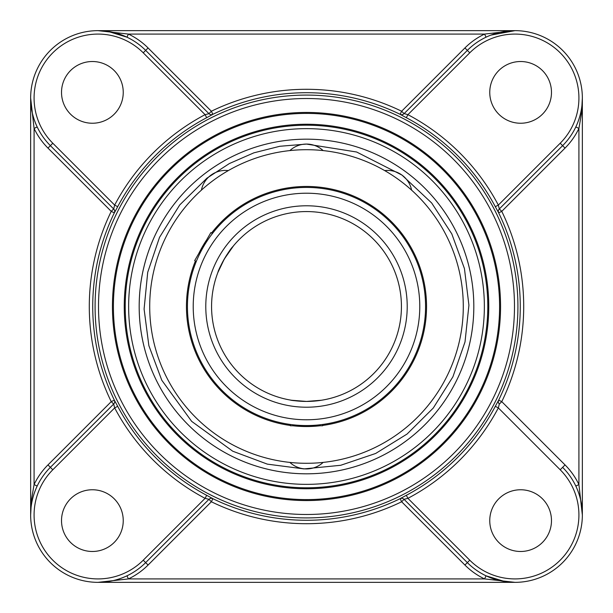 <?xml version="1.0" encoding="UTF-8"?>
<svg xmlns="http://www.w3.org/2000/svg" width="613" height="613" viewBox="0 0 613 613"><rect width="100%" height="100%" fill="white"/><g stroke="black" fill="none" stroke-linecap="round" stroke-linejoin="round"><path stroke-width="0.92" d="M306.5 113.405A193.095 193.095 0 0 1 473.726 403.048A193.095 193.095 0 0 1 139.274 403.048A193.095 193.095 0 0 1 306.5 113.405M306.5 112.44A194.06 194.06 0 0 0 138.438 403.53A194.06 194.06 0 0 0 474.562 403.53A194.06 194.06 0 0 0 306.5 112.44M124.247 306.5A182.253 182.253 0 0 0 397.63 464.34A182.253 182.253 0 0 0 397.63 148.66A182.253 182.253 0 0 0 124.247 306.5M125.213 306.5A181.287 181.287 0 0 1 397.147 149.495A181.287 181.287 0 0 1 397.147 463.505A181.287 181.287 0 0 1 125.213 306.5M47.96 148.085L111.237 211.362L113.658 208.933L50.381 145.656L47.96 148.085A70.802 70.802 0 0 1 34.083 128.423L37.178 126.952C32.795 117.527 30.619 107.888 30.65 98.019L30.65 514.981L31.493 499.61L34.083 484.576L34.083 128.423L30.65 98.019M404.128 499.411L467.344 562.619L464.915 565.04A70.802 70.802 0 0 0 484.576 578.917L486.048 575.822L505.058 581.614L514.981 582.35L484.576 578.917L128.423 578.917L98.019 582.35L514.981 582.35M582.35 514.981L578.917 484.576L575.822 486.048C580.205 495.473 582.381 505.112 582.35 514.981L582.35 98.019L581.507 113.39L578.917 128.423L578.917 484.576A70.802 70.802 0 0 0 565.04 464.915L562.619 467.344A67.369 67.369 0 0 1 562.619 562.619A67.369 67.369 0 0 1 467.344 562.619L469.765 560.19L407.913 498.338L404.044 499.319A3.433 3.425 -45 0 0 400.12 498.668L406.312 495.312L407.913 498.338A216.994 216.994 0 0 0 498.338 407.913L499.319 404.044A3.433 3.425 -45 0 1 498.668 400.12A3.433 3.425 -45 0 0 499.342 404.067L499.319 404.044M113.589 404.128L50.381 467.344A67.369 67.369 0 0 0 50.381 562.619A67.369 67.369 0 0 0 145.656 562.619L148.085 565.04A70.802 70.802 0 0 1 128.423 578.917L126.952 575.822C117.527 580.205 107.888 582.381 98.019 582.35M30.65 514.981C30.619 505.112 32.795 495.473 37.178 486.048L34.083 484.576A70.802 70.802 0 0 1 47.96 464.915L111.237 401.638L114.317 400.136L117.688 406.312L114.662 407.913A216.994 216.994 0 0 0 205.087 498.338L208.956 499.319A3.433 3.425 45 0 1 212.88 498.668A3.433 3.425 45 0 0 208.933 499.342L211.362 501.763A217.209 217.209 0 0 0 401.638 501.763L464.915 565.04M47.96 464.915L50.381 467.344L113.658 404.067L111.237 401.638A217.209 217.209 0 0 1 111.237 211.362L114.317 212.864A3.433 3.425 135 0 0 113.681 208.956L113.589 208.872M208.956 113.681L205.087 114.662A216.994 216.994 0 0 0 114.662 205.087L52.81 143.235L50.381 145.656A67.369 67.369 0 0 1 50.381 50.381A67.369 67.369 0 0 1 145.656 50.381L208.933 113.658A3.433 3.425 135 0 0 212.864 114.317A3.433 3.425 135 0 1 208.956 113.681L145.656 50.381L148.085 47.96A70.802 70.802 0 0 0 128.423 34.083L126.952 37.178L107.942 31.386L98.019 30.65L128.423 34.083L484.576 34.083L514.981 30.65L98.019 30.65M490.806 35.133L514.981 30.65M464.915 47.96L401.638 111.237L404.067 113.658L467.344 50.381L464.915 47.96A70.802 70.802 0 0 1 484.576 34.083L486.048 37.178M582.35 98.019C582.381 107.888 580.205 117.527 575.822 126.952L578.917 128.423A70.802 70.802 0 0 1 565.04 148.085L501.763 211.362L498.683 212.864L495.312 206.688L498.338 205.087A216.994 216.994 0 0 0 407.913 114.662L404.128 113.589M565.04 464.915L501.763 401.638A217.209 217.209 0 0 0 501.763 211.362L499.342 208.933A3.433 3.425 -135 0 0 498.683 212.864A3.433 3.425 -135 0 1 499.319 208.956L562.619 145.656A67.369 67.369 0 0 0 562.619 50.381A67.369 67.369 0 0 0 467.344 50.381L404.044 113.681A3.433 3.425 -135 0 1 400.12 114.332A3.433 3.425 -135 0 0 404.067 113.658M369.401 151.449A167.326 167.326 0 0 0 139.174 306.5A167.326 167.326 0 0 0 468.332 349.019A167.326 167.326 0 0 0 369.401 151.449M50.381 145.656L113.681 208.956L114.662 205.087L117.688 206.688L114.332 212.88A3.433 3.425 135 0 0 113.658 208.933M143.235 560.19A63.944 63.944 0 0 1 52.81 560.19A63.944 63.944 0 0 1 52.81 469.765L50.381 467.344A67.369 67.369 0 0 0 50.381 562.619A67.369 67.369 0 0 0 145.656 562.619L143.235 560.19L205.087 498.338L206.688 495.312L212.88 498.668L211.362 501.763L148.085 565.04M562.619 467.344L560.19 469.765L498.338 407.913L495.312 406.312L498.668 400.12L501.763 401.638L499.342 404.067M565.04 148.085L562.619 145.656A67.369 67.369 0 0 0 562.619 50.381A67.369 67.369 0 0 0 467.344 50.381L469.765 52.81L407.913 114.662L406.312 117.688L400.12 114.332L401.638 111.237A217.209 217.209 0 0 0 211.362 111.237L148.085 47.96M208.933 113.658L211.362 111.237L212.88 114.332L206.688 117.688L205.087 114.662L143.235 52.81L145.656 50.381M499.319 208.956L498.338 205.087L560.19 143.235L562.619 145.656M52.81 469.765L114.662 407.913L113.681 404.044A3.433 3.425 45 0 0 114.332 400.12A213.784 213.784 0 0 1 114.317 212.864L114.317 212.864M145.656 562.619L208.956 499.319M123.244 92.379A30.865 30.865 0 0 1 76.947 119.106A30.865 30.865 0 0 1 76.947 65.652A30.865 30.865 0 0 1 123.244 92.379M92.379 489.756A30.865 30.865 0 0 1 119.106 536.053A30.865 30.865 0 0 1 65.652 536.053A30.865 30.865 0 0 1 92.379 489.756M520.621 123.244A30.865 30.865 0 0 1 493.894 76.947A30.865 30.865 0 0 1 547.348 76.947A30.865 30.865 0 0 1 520.621 123.244M489.756 520.621A30.865 30.865 0 0 1 536.053 493.894A30.865 30.865 0 0 1 536.053 547.348A30.865 30.865 0 0 1 489.756 520.621M219.17 269.283A94.931 94.931 0 0 0 306.5 401.431A94.931 94.931 0 0 0 391.423 264.08A94.931 94.931 0 0 0 230.603 249.476M233.576 245.721L224.289 259.031L217.845 272.563C218.887 267.858 229.231 249.951 232.779 246.687M291.566 400.251L306.5 401.431A94.931 94.931 0 0 1 224.289 259.031A94.931 94.931 0 0 1 388.711 259.031A94.931 94.931 0 0 1 306.5 401.431L321.434 400.251L306.5 401.431C296.684 400.971 291.29 400.511 290.332 400.044M306.5 425.56A119.06 119.06 0 0 0 409.614 246.97A119.06 119.06 0 0 0 203.386 246.97A119.06 119.06 0 0 0 306.5 425.56M317.932 425.016L322.668 424.457A119.06 119.06 0 0 0 409.614 246.97A119.06 119.06 0 0 0 212.427 233.515L212.305 233.676M306.5 473.811A167.311 167.311 0 0 0 451.398 222.841A167.311 167.311 0 0 0 161.602 222.841A167.311 167.311 0 0 0 306.5 473.811A167.311 167.311 0 0 0 451.398 222.841A167.311 167.311 0 0 0 161.602 222.841A167.311 167.311 0 0 0 306.5 473.811M212.427 233.515L210.849 232.611L194.681 260.609L196.26 261.521A119.06 119.06 0 0 0 290.332 424.457L290.332 425.767L322.668 425.767L322.668 424.457M292.884 425.767A120.041 120.041 0 0 0 320.116 425.767M322.668 425.453A120.041 120.041 0 0 0 410.457 246.48A120.041 120.041 0 0 0 211.569 233.024M206.742 239.729A120.041 120.041 0 0 0 198.796 253.491M195.401 261.031A120.041 120.041 0 0 0 290.332 425.453M306.5 463.29A156.79 156.79 0 0 0 442.287 228.105A156.79 156.79 0 0 0 170.713 228.105A156.79 156.79 0 0 0 306.5 463.29M98.509 306.5A207.991 207.991 0 0 1 410.495 126.378A207.991 207.991 0 0 1 410.495 486.622A207.991 207.991 0 0 1 98.509 306.5M400.136 498.683L400.12 498.668A3.433 3.425 -45 0 1 404.067 499.342L401.638 501.763L400.136 498.683A213.784 213.784 0 0 1 212.864 498.683M113.658 404.067A3.433 3.425 45 0 0 114.317 400.136L114.332 400.12M498.683 212.864L498.668 212.88A213.784 213.784 0 0 1 498.683 400.136M212.864 114.317A213.784 213.784 0 0 1 400.136 114.317M128.638 306.5A177.862 177.862 0 0 1 395.431 152.468A177.862 177.862 0 0 1 395.431 460.532A177.862 177.862 0 0 1 128.638 306.5M95.084 306.5A211.416 211.416 0 0 0 412.212 489.595A211.416 211.416 0 0 0 412.212 123.405A211.416 211.416 0 0 0 95.084 306.5M206.688 495.312A213.569 213.569 0 0 1 117.688 406.312M495.312 406.312A213.569 213.569 0 0 1 406.312 495.312M406.312 117.688A213.569 213.569 0 0 1 495.312 206.688M117.688 206.688A213.569 213.569 0 0 1 206.688 117.688M52.81 143.235A63.944 63.944 0 0 1 52.81 52.81A63.944 63.944 0 0 1 143.235 52.81M469.765 52.81A63.944 63.944 0 0 1 560.19 52.81A63.944 63.944 0 0 1 560.19 143.235M560.19 469.765A63.944 63.944 0 0 1 560.19 560.19A63.944 63.944 0 0 1 469.765 560.19M306.5 419.775A113.275 113.275 0 0 1 208.397 249.859A113.275 113.275 0 0 1 404.603 249.859A113.275 113.275 0 0 1 306.5 419.775M306.5 407.216A100.716 100.716 0 0 0 393.722 256.142A100.716 100.716 0 0 0 219.278 256.142A100.716 100.716 0 0 0 306.5 407.216M402.067 175.165L431.652 202.964L451.796 233.898L464.439 268.586L468.922 305.22L465.014 341.931L452.915 376.811L433.261 408.059L407.055 434.058L375.654 453.467L340.682 465.29L303.948 468.907L267.345 464.133L232.764 451.222L191.647 421.353L161.778 380.236L148.867 345.655L144.093 309.052L147.71 272.318L159.533 237.346L179.739 204.941L206.949 178.161L229.369 163.556L253.889 152.829L279.834 146.277L306.5 144.078L356.636 152.009L401.875 175.027M228.327 170.59A24.497 24.497 0 0 0 201.401 190.153M411.599 190.153A24.497 24.497 0 0 0 384.673 170.59M289.857 462.409A24.497 24.497 0 0 0 323.143 462.409M323.143 150.591A24.497 24.497 0 0 0 289.857 150.591"/></g></svg>
